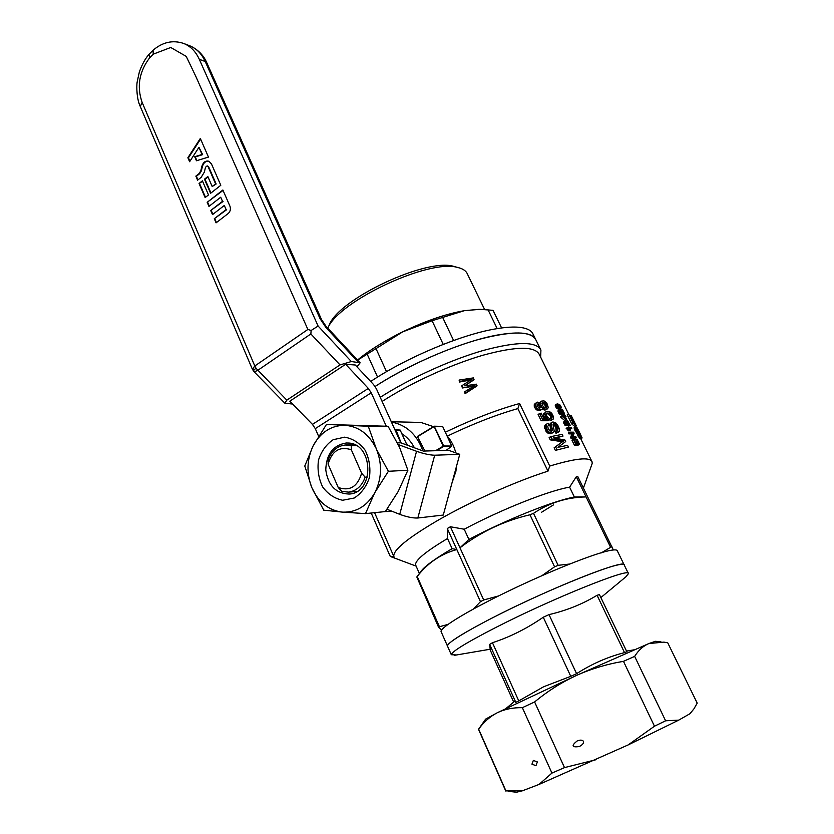 <?xml version="1.0" encoding="UTF-8"?>
<svg xmlns="http://www.w3.org/2000/svg" width="834" height="834" viewBox="0 0 834 834"><rect width="100%" height="100%" fill="white"/><g stroke="black" fill="none" stroke-linecap="round" stroke-linejoin="round"><path stroke-width="1.25" d="M201.87 166.331C203.246 162.182 205.581 160.493 208.865 161.254L211.471 163.944L220.802 185.284L210.595 193.3L204.466 179.195L207.843 176.516L212.211 186.545L215.599 183.876L208.083 166.644L207.124 165.851L205.498 167.29L204.351 172.096L201.213 177.298L197.606 180.175L195.854 176.13L199.201 173.462L200.817 170.762L201.87 166.331L202.401 166.477L201.348 170.897L200.817 170.762M228.182 213.525C230.32 211.523 230.914 209.084 229.955 206.196L222.876 190.016L207.176 202.308L208.948 206.405L220.718 197.22L222.522 201.338L210.721 210.502L212.503 214.609L224.315 205.456L226.118 209.595L214.286 218.727L216.069 222.855L228.182 213.525M320.079 318.724L326 327.616L325.948 326.177L321.538 319.568L320.079 318.724L205.227 61.518C201.588 53.616 196.324 48.33 189.443 45.672C200.129 50.144 204.966 58.276 206.926 63.03L205.227 61.518L199.305 59.308L318.098 326.042L311.134 330.472L307.871 329.461L196.021 76.832L186.232 56.399L170.762 47.486L153.227 54.168L149.776 57.65C139.163 71.672 136.62 86.6 142.145 102.436L254.808 365.98L252.421 369.326M202.401 180.842L199.045 183.501L205.143 197.585L208.51 194.937L202.401 180.842M200.327 138.465L187.89 157.72L189.62 161.723L198.951 147.316L202.068 154.467L194.718 156.75L196.47 160.774L208.458 157.073L200.327 138.465M318.098 326.042L351.333 361.539L360.132 362.8L356.994 366.845M311.134 330.472L310.863 333.954L340.022 364.906L286.823 400.143L284.874 403.218L292.619 404.052M253.922 371.568L253.786 369.931L256.069 368.294L254.808 365.98L307.871 329.461M351.333 361.539L340.022 364.906M318.598 436.234L315.283 428.624L312.437 424.381L289.815 401.175L345.651 364.281L355.274 365.011L373.538 384.526L376.415 388.842L400.81 442.812L423.391 451.079L448.702 450.318L459.753 454.322L443.281 515.047L417.834 518.008L434.702 455.218L459.753 454.322M254.401 371.808L257.748 370.359L310.863 333.954M253.786 369.931L252.337 368.722M223.053 190.444L207.176 202.308M207.729 202.433L209.324 206.113M222.522 201.338L220.718 197.22M223.064 201.463L210.721 210.502M211.273 210.627L212.868 214.328M226.118 209.595L224.315 205.456M226.66 209.72L214.286 218.727M214.828 218.852L216.444 222.574M208.02 176.944L205.018 179.331L210.96 193.019M205.018 179.331L204.466 179.195M207.124 165.851L208.615 166.737L216.152 184.012L212.211 186.545M216.152 184.012L215.599 183.876M201.348 170.897L199.701 173.639L196.407 176.276L197.971 179.883M196.407 176.276L195.854 176.13M209.157 161.389C205.967 160.764 203.715 162.463 202.401 166.477M202.589 181.27L199.045 183.501M199.597 183.647L205.508 197.304M198.951 147.316L202.631 154.644L195.281 156.928L196.897 160.649M195.281 156.928L194.718 156.75M202.631 154.644L202.068 154.467M200.577 139.059L188.432 157.845L189.923 161.275M188.432 157.845L187.89 157.72M315.283 428.624L371.234 392.783L368.326 388.415L345.651 364.281M371.234 392.783L386.288 426.205M397.422 442.875L400.81 442.812M386.986 509.261L399.736 514.338C406.95 516.997 412.986 518.227 417.834 518.008M399.736 514.338L416.552 451.288C423.86 453.8 429.906 455.114 434.702 455.218M416.552 451.288L398.256 444.564M497.252 335.059C463.485 341.085 410.589 363.259 375.091 386.486C404.563 367.408 445.502 348.789 478.122 339.605C511.961 330.744 531.237 330.858 535.928 339.97C532.79 332.766 519.895 331.129 497.252 335.059M535.459 339L533.155 334.33C531.738 330.827 527.818 328.565 521.396 327.553C514.693 326.542 505.685 327.064 494.364 329.096C460.045 335.07 406.075 357.828 370.682 381.472M357.536 360.027C369.368 350.249 384.422 340.856 402.676 331.859C425.33 320.986 445.877 313.928 464.319 310.686L479.091 309.331M501.609 327.95L493.05 310.342L480.009 309.32L464.319 310.686L432.085 320.736L402.676 331.859L357.63 360.121M497.179 328.617L487.89 309.466M443.229 344.39L432.085 320.736M453.602 340.501L442.541 317.149M377.562 377.062L367.075 353.929M386.528 371.683L375.811 348.174M484.523 309.341L467.436 274.042C466.279 271.238 463.61 269.194 459.44 267.933L457.647 267.474C429.385 258.655 339.031 300.907 327.762 328.127L328.387 326.74M458.658 267.714L453.696 266.369C426.435 257.894 340.074 298.343 329.399 324.509M447.066 435.974L447.305 436.13C472.826 423.87 496.355 414.696 517.883 408.597L519.592 403.52C497.095 409.702 472.346 419.273 445.335 432.231M519.592 403.52L549.731 466.06C575.804 458.22 589.919 456.803 592.067 461.807L592.182 463.537L583.414 488.067M568.579 414.018L539.358 354.544C534.907 345.985 516.069 346.225 482.844 355.263C450.85 364.573 410.755 382.952 382.097 401.435M371.203 513.035L390.051 555.976L392.512 557.3M433.461 426.654L420.909 422.442L391.282 421.743M462.557 387.414L461.775 385.756L471.971 379.23L459.753 381.451L459.096 380.064L473.41 377.896L473.889 379.866L464.809 385.84L476.37 384.151L476.819 386.048L465.08 393.679L464.621 391.792L474.942 385.496L462.39 387.966L473.785 386.215M461.775 385.756L462.39 387.966M470.595 380.002L459.586 382.024L459.096 380.064M564.899 420.597L566.734 419.804L564.899 420.597L560.792 417.344L562.21 416.52L561.876 415.832L564.42 415.895L563.961 414.957L562.575 415.832M561.876 415.832L560.458 416.656L560.792 417.344M578.139 445.147L574.376 445.158L571.916 440.133L573.834 439.299L575.846 443.407L577.045 443.375L575.606 439.549L577.482 443.375L578.713 443.407L577.034 439.174L579.567 444.334L578.139 445.147M549.241 412.976L546.426 413.966L546.697 416.135L548.96 418.209L549.533 419.877L548.053 420.743L541.162 420.722L538.066 414.331L541.172 413.101L543.716 418.334L547.219 418.355L545.28 416.041L543.789 416.917L543.518 413.852L547.041 411.308L550.096 411.986L551.774 413.32L553.578 416.875L553.119 419.2L550.544 420.576L549.616 418.97L551.91 417.719L551.952 415.363L549.241 412.976L546.614 413.779M544.811 418.334L543.789 416.917M553.119 419.2L550.544 420.576M550.523 418.439L550.503 416.218L547.782 413.831M560.49 412.09L561.689 411.391L559.968 410.745L562.022 413.81L560.604 414.634L558.061 411.61L558.134 410.495L559.551 409.671L560.802 409.963L563.763 412.955L562.533 409.619L564.743 414.112L563.179 414.925L561.887 413.893M556.122 430.959L555.725 427.383L557.195 426.539L556.758 425.642L555.298 426.487L553.036 424.579L553.859 423.641L553.015 424.673L554.13 430.448L553.766 432.148L550.075 433.847L546.864 432.293L544.425 427.269L544.946 425.236L548.032 423.213L548.939 424.923L547.729 426.257L548.188 428.624L549.929 430.782L551.555 431.157L552.369 430.448L551.138 431.147M550.878 431.147L549.877 424.496L550.732 423.099L552.952 421.941L555.871 422.974L558.363 426.278L559.458 429.343L559.155 431.418L557.466 432.419L556.559 430.709L557.956 429.406L556.486 430.25M558.467 432.064L555.986 433.263L555.079 431.564L556.559 430.709M555.298 426.487L555.725 427.383M570.623 437.475L571.092 438.434L574.866 438.465L576.294 437.652L575.846 436.745L572.979 436.682L574.105 433.2L573.615 432.2L569.831 432.127L570.279 433.044L573.302 433.065L572.051 436.662L570.623 437.475L571.874 433.878L568.851 433.868L570.279 433.044M569.831 432.127L568.402 432.95L568.851 433.868M561.001 408.201L558.738 409.087L556.486 408.076L555.267 405.418L557.102 403.875L559.645 404.48L561.251 407.086L561.001 408.201L558.738 409.087M574.647 426.32L571.676 423.881L573.104 423.057L576.138 425.465L574.647 426.32M573.104 423.057L568.642 413.977L567.214 414.8L571.676 423.881M544.195 410.119L545.665 409.254L542.632 407.305L542.465 408.921L540.474 410.245L536.856 409.994L534.573 407.513L534.156 405.887L535.042 403.562L537.534 402.134L540.098 402.905L541.141 401.675L539.671 402.551L541.746 401.06L544.07 400.904L546.791 402.958L548.365 407.732L545.134 410.057L542.163 409.192M567.85 428.092L567.579 427.519L566.15 428.342L566.422 428.905L568.288 428.384L566.422 428.905M568.444 430.886L567.37 429.677L568.798 428.864L569.862 430.073L568.903 430.886L570.331 430.073L568.913 428.384L571.79 428.488L569.705 429.26M579.025 437.433L574.272 428.739L574.167 427.258L575.616 426.435L576.919 430.063L577.962 429.458L576.68 427.05L582.101 437.881L580.245 438.694L579.025 437.433L580.464 436.609L578.713 434.149L577.274 434.973M582.028 438.038L580.245 438.694M549.137 437.548L550.263 439.862L551.795 438.986L550.669 436.662L549.137 437.548M568.381 447.076L555.361 450.391L568.381 447.076L567.537 445.356L557.956 447.305L565.692 441.582L564.931 440.018L553.567 437.923L563.013 436.088L555.079 438.131M556.904 449.516L555.653 446.941L554.11 447.816L555.361 450.391M554.11 447.816L562.314 441.759L550.263 439.862M568.652 426.101L570.227 425.298L568.809 426.111L567.401 425.121M565.483 422.077L566.109 421.712L565.713 422.88L567.527 425.048L565.546 425.694L563.45 422.14L565.379 420.722L569.247 424.141L567.579 420.732L566.515 421.347M390.051 555.976L394.305 557.435L393.804 556.414C392.981 550.054 407.763 537.982 438.163 520.176C470.47 501.578 516.35 481.114 547.98 471.158L549.731 466.06M420.899 571.499L421.618 570.529C425.84 565.389 436.015 558.113 452.122 548.689L447.514 538.524L447.285 528.506L450.412 526.754L464.225 529.225C501.026 509.553 549.022 490.528 569.612 487.16L576.294 476.767L577.847 476.641L613.344 549.96M447.514 538.524C425.611 551.618 414.967 560.427 415.593 564.931L415.864 565.567M601.272 552.9L611.885 546.551M421.618 570.529L416.823 576.972L417.208 576.513L439.445 626.741L448.546 624.249M416.823 576.972L438.663 627.491L439.445 626.741M473.368 609.039L480.467 601.648L483.689 599.969L498.492 595.976M483.689 599.969L459.982 547.802C480.874 531.811 504.205 520.802 529.976 514.776L533.52 513.348L558.134 565.327L569.664 564.034M529.976 514.776L554.568 566.818L558.134 565.327M541.891 575.689L554.568 566.818M441.603 630.014L438.663 627.491M451.945 483.105L455.875 471.398L456.678 465.653M447.305 436.13C451.465 440.988 454.28 446.565 455.76 452.872M385.266 511.576L392.272 511.367M422.963 450.923C416.823 434.451 406.314 424.829 391.417 422.046M436.536 450.683L443.552 446.503L451.663 446.034L443.688 445.981L434.201 426.205L417.386 436.443L424.913 451.038M417.208 576.513C427.644 562.95 440.852 553.964 456.823 549.533L480.467 601.648M517.883 408.597L547.98 471.158M533.52 513.348C549.314 502.756 566.839 497.283 586.094 496.918L610.384 546.864M541.631 512.212L553.484 504.883M434.201 426.205L442.625 426.382L451.611 445.794M435.588 450.714L443.208 446.169L434.17 426.549L417.417 436.745M434.65 426.372L442.625 426.382M451.528 446.305L446.148 450.402M443.688 445.981L443.552 446.503M576.294 476.767L586.094 496.918L574.376 497.022L569.612 487.16M574.376 497.022C553.88 500.661 505.831 519.853 468.896 539.442L464.225 529.225M450.412 526.754L459.982 547.802L468.896 539.442M452.122 548.689L456.823 549.533L447.285 528.506M535.574 409.004L537.086 408.118L536.095 406.617L535.793 403.625L534.281 404.521M534.573 407.513L536.095 406.617M576.68 427.05L576.117 427.373M459.753 381.451L459.586 382.024M468.916 379.772L468.75 380.346M564.847 416.76L563.138 416.698L565.921 418.96L564.847 416.76L563.909 417.302M576.919 430.063L581.121 436.349M550.909 430.396L552.41 429.531L551.274 424.725L551.639 422.786L550.169 423.641M549.877 424.496L551.368 423.641M551.274 424.725L549.783 425.59M568.642 413.977L572.781 421.608L573.896 422.254L570.863 415.634L575.106 423.463L571.342 415.822L576.138 425.465M543.111 409.775L544.581 408.91M472.284 385.881L472.107 386.444M557.956 410.922L559.551 409.671M474.066 379.282L464.809 385.84M473.18 385.767L473.003 386.34M549.856 415.176L551.305 414.331M550.503 416.218L551.952 415.363M567.579 427.519L571.373 427.623L571.79 428.488M563.961 414.957L565.671 416.01L566.088 416.864L565.473 417.229M534.156 405.887L535.668 405.001M555.267 405.418L556.737 404.292L555.319 405.115M578.212 436.38L579.661 435.557M571.874 433.878L573.302 433.065M569.883 415.697L570.498 415.342M540.025 407.315L539.9 408.024L541.381 407.18L541.506 406.45L540.025 407.315L539.661 406.408L541.141 405.543L540.672 404.74L539.879 404.083L538.399 404.97L537.263 404.646M569.351 429.427L567.923 430.24M545.175 429.937L546.708 429.051L546.228 427.696L544.696 428.582M575.158 439.549L574.219 440.081M543.351 402.384L542.152 403.437L542.34 405.418L543.966 407.169L546.416 407.482L547.104 406.7L545.644 407.555L544.696 404.584L542.892 403.364L544.352 402.499L542.58 402.843M568.465 425.997L569.883 425.184L567.183 422.598L565.973 423.297M567.005 424.141L568.069 423.526M568.705 424.183L567.464 424.902M548.855 414.279L550.315 413.424M465.299 385.047L465.132 385.61M562.314 441.759L563.784 440.925L551.795 438.986M561.47 441.645L562.94 440.8M550.836 417.907L552.285 417.052M447.253 449.547L446.816 450.381M559.604 407.378L560.761 406.711L559.802 405.147L558.394 405.97L557.3 405.512M559.27 407.336L560.552 406.158M553.296 423.964L553.859 423.641M477.006 385.475L465.247 393.127L464.621 391.792M465.247 393.127L465.08 393.679M556.466 429.458L557.925 428.613L557.195 426.539M556.226 428.53L557.685 427.686M563.013 436.088L562.179 434.368L550.669 436.662M470.574 379.46L470.397 380.033M539.661 406.408L538.399 404.97M539.191 405.616L540.672 404.74M550.44 428.603L551.941 427.738M546.864 432.293L548.386 431.407L547.511 430.334L545.978 431.22M561.053 410.182L562.095 409.567M549.533 419.877L542.684 419.836L541.162 420.722M544.654 418.178L546.145 417.313M541.506 406.45L541.141 405.543M557.821 405.637L559.228 404.803L557.633 404.698L557.425 405.96L558.895 407.273L560.312 407.378M546.228 427.696L546.114 425.257L544.592 426.143M544.425 427.269L545.947 426.382M557.539 408.827L558.947 407.993L557.904 407.253L556.486 408.076M557.008 408.514L558.426 407.69M539.879 404.083L537.638 404.063L537.336 406.262L539.567 408.055L541.381 407.18M543.799 403.75L545.248 402.895L544.352 402.499M561.699 440.498L560.208 441.342M562.679 414.634L564.097 413.81L562.585 412.33L561.553 412.924M561.98 413.716L563.221 412.997M563.701 413.487L562.283 414.31M576.586 429.093L577.409 428.613M568.163 425.809L569.58 424.996M558.373 404.615L557.279 405.251M559.145 406.982L558.394 405.97M542.892 403.364L542.256 403.291M566.734 419.804L565.254 416.791L566.088 416.864M567.183 422.598L566.526 421.983L565.577 422.525M553.255 432.617L550.075 433.847M551.587 432.971L548.939 433.649M543.58 408.285L542.413 408.973M540.098 402.905L540.859 403.656L540.849 402.509M560.615 410.505L559.989 410.87M573.354 439.32L575.814 444.345L574.376 445.158M547.969 412.913L546.76 413.622M581.267 436.265L580.871 435.212L580.245 435.577M546.114 425.257L546.458 424.36L544.946 425.236M546.458 424.36L547.156 423.662M545.582 406.262L547.031 405.418L546.739 404.678L545.29 405.532M545.28 416.041L544.998 412.986L543.518 413.852M544.831 414.435L543.341 415.311M539.16 403.781L537.669 404.657M538.326 403.75L537.534 404.219M550.961 433.743L552.473 432.867M575.679 439.695L576.628 439.153M578.713 434.149L576.919 430.959L575.491 431.772M576.388 433.471L577.826 432.658M544.998 412.986L545.79 411.871M550.867 417.115L552.327 416.27M564.743 414.112L563.179 414.925M564.597 414.102L562.981 414.821M576.919 430.959L575.616 426.435M574.094 427.8L575.533 426.977M575.71 427.915L574.272 428.739M572.051 436.662L572.52 437.621L571.092 438.434M546.739 404.678L545.248 402.895M544.696 404.584L546.134 403.729M547.907 433.148L549.429 432.273L548.386 431.407M556.737 404.292L555.496 404.917M560.041 414.456L561.459 413.633L560.844 413.153L559.426 413.977M560.844 413.153L559.781 411.6L558.363 412.423M560.302 412.507L558.884 413.33M580.871 435.212L579.87 433.138L578.848 433.722M579.87 433.138L578.546 430.532L577.43 431.168M578.077 432.408L579.192 431.772M546.249 407.513L546.833 407.169M565.546 425.694L566.964 424.871L565.806 423.745L564.378 424.569M565.806 423.745L565.285 422.838L563.857 423.662M547.104 406.7L547.156 406.085L545.697 406.94M547.156 406.085L547.031 405.418M564.931 425.215L566.359 424.391M581.715 437.871L581.183 437.412L579.724 438.236M581.183 437.412L580.464 436.609M567.527 425.048L566.964 424.871M558.822 406.46L560.24 405.637M560.156 408.264L558.113 409.014M559.531 408.191L558.947 407.993M561.042 410.776L560.094 411.329M557.904 407.253L557.018 405.96L555.6 406.784M557.018 405.96L556.81 405.439L555.402 406.273M536.856 409.994L538.357 409.108L537.086 408.118M572.52 437.621L576.294 437.652M570.227 425.298L567.579 420.732M556.268 430.824L557.737 429.969M556.81 405.439L556.674 404.584M556.685 404.97L555.277 405.804M561.772 442.124L563.784 440.925M557.456 406.69L556.038 407.513M556.758 425.642L556.163 424.85L554.704 425.705M556.163 424.85L555.621 424.329L554.162 425.173M557.956 429.406L557.925 428.613M555.653 446.941L561.032 442.708M562.512 441.864L563.252 441.28M545.134 410.057L546.593 409.192L545.665 409.254M555.986 433.263L557.466 432.419M547.511 430.334L546.708 429.051M541.954 409.369L539.671 410.495M535.793 403.625L536.533 402.676M578.546 430.532L577.962 429.458M553.526 424.746L554.474 423.714M565.285 422.838L565.045 420.889M564.879 421.316L563.45 422.14M559.781 411.6L559.374 410.088M558.061 411.61L559.478 410.776M542.684 419.836L539.588 413.445M552.369 430.448L552.41 429.531M550.461 432.763L549.429 432.273M541.172 409.609L538.316 410.495M547.823 408.754L546.593 409.192M552.014 419.721L551.086 418.115M576.169 429.249L574.741 430.073M580.443 434.305L579.578 434.795M575.814 444.345L579.567 444.334M566.328 419.773L562.21 416.52M562.585 412.33L561.689 411.391M569.184 424.673L567.766 425.496M555.621 424.329L554.985 423.901M539.817 409.609L538.357 409.108M562.022 413.81L561.459 413.633M541.141 401.675L541.746 401.06M551.639 422.786L552.212 422.244M564.983 422.014L563.555 422.838M559.802 405.147L559.228 404.803M540.64 357.161L540.922 350.103C536.366 341.283 517.205 341.387 483.428 350.416C450.86 359.735 409.869 378.355 380.241 397.307M405.877 442.646L408.107 445.481M414.415 447.795C411.287 441.739 407.086 437.037 401.811 433.68M394.93 429.823L400.164 430.052L406.971 445.075M400.164 430.052L396.035 430.063L401.133 442.937M395.024 430.021L396.035 430.063M367.387 477.058L365.146 477.194C361.987 486.013 356.441 490.997 348.487 492.123L341.711 491.362L338.208 487.442L328.106 464.173L328.127 460.107C331.4 450.84 337.28 445.794 345.756 444.981L351.26 445.7L351.312 449.766L361.633 473.212L365.146 477.194M356.233 445.596L351.26 445.7M338.208 487.442C349.759 491.476 357.567 486.733 361.633 473.212M351.312 449.766C339.73 446.002 331.995 450.798 328.106 464.173M374.456 493.374L365.49 513.619L342.91 512.139C356.128 512.493 366.647 506.238 374.456 493.374L375.154 492.081C381.805 478.247 382.264 464.017 376.52 449.401L388.394 471.293L375.154 492.081M388.394 471.293L407.889 470.24L398.204 491.476L385.35 511.565L365.49 513.619M304.785 466.029L313.063 446.013C306.797 459.461 306.359 473.274 311.749 487.463L304.785 466.029M313.063 446.013L326.459 424.443L368.274 426.247L376.52 449.401M312.323 488.807C318.807 502.391 328.575 510.137 341.638 512.034L323.728 510.158L311.749 487.463M342.91 512.139L341.638 512.034M375.905 448.025C368.941 434.233 358.87 426.674 345.683 425.361M344.4 425.309C331.275 425.548 321.048 432.033 313.73 444.741M344.661 437.162L333.183 439.716C326.23 444.449 321.33 451.267 318.484 460.17C317.243 469.605 318.63 478.518 322.622 486.9C327.991 494.145 334.663 498.596 342.649 500.254L354.242 498.013C361.372 493.394 366.439 486.545 369.431 477.455C370.723 467.77 369.274 458.679 365.094 450.162C359.517 442.917 352.709 438.58 344.661 437.162M407.889 470.24L399.601 447.441L388.081 426.289L368.274 426.247M388.081 426.289L326.459 424.443M347.726 443.021L346.183 443.01C333.089 445.231 326.292 454.207 325.781 469.938C328.075 485.503 335.862 493.54 349.144 494.051C374.966 492.977 373.517 442.906 347.726 443.021M485.607 719.148L497.21 712.778L576.273 675.509L648.873 643.546L655.503 641.304L660.955 641.836M516.454 792.217L522.501 790.768L538.983 784.45L628.19 744.908L654.471 726.216L665.605 720.795L678.73 720.128L689.979 713.706L693.909 708.89L697.214 703.135L667.721 642.774L663.885 642.117L648.873 643.546C643.295 645.881 638.563 650.155 634.653 656.379L623.478 661.341C607.1 664.052 591.369 668.774 576.273 675.509C561.303 682.493 547.417 691.303 534.604 701.936L522.355 707.68C512.993 707.493 504.612 709.192 497.21 712.778C489.933 716.615 483.741 722.067 478.653 729.145L478.549 729.375M534.604 701.936L564.503 767.603L595.997 759.722M522.355 707.68L551.941 773.087L564.503 767.603M538.983 784.45L551.941 773.087M628.19 744.908L678.73 720.128M689.979 713.706L693.909 708.89M505.685 790.861L522.501 790.768M478.653 729.145L505.998 791.07M634.653 656.379L665.605 720.795M623.478 661.341L654.471 726.216M583.435 741.343C583.873 743.188 582.486 744.918 579.276 746.534C571.843 747.598 571.144 745.742 577.17 740.946C580.318 739.748 582.403 739.883 583.435 741.343M537.367 761.932L535.949 765.675L531.936 764.173L533.353 760.42L537.367 761.932M624.113 564.785L617.316 550.836C617.014 549.648 614.356 549.575 609.352 550.607C593.183 553.912 549.283 571.394 508.834 590.92C468.301 610.446 440.081 627.668 441.05 631.536L441.238 631.964M616.462 565.233C600.438 568.965 556.528 586.771 515.892 606.255C475.192 625.75 446.68 642.566 447.451 646.006L447.451 646.006C447.879 642.576 462.672 633.298 491.841 618.161C548.188 588.981 626.855 557.863 624.249 565.056C624.009 564.003 621.413 564.055 616.462 565.233M456.552 654.961L451.309 654.721C451.84 651.521 466.748 642.409 496.022 627.366C552.598 598.374 631.244 566.839 628.429 573.636L625.959 576.753L600.866 597.571M490.204 649.217L489.641 644.411L492.456 642.722L518.769 700.894L515.819 702.374L514.463 701.415L506.134 708.379M543.268 617.223L549.012 614.616C566.62 610.509 582.643 604.066 597.071 595.278L599.448 594.6L626.814 651.708L624.52 652.615C607.736 656.9 591.754 663.916 576.586 673.684L570.769 676.332L543.268 617.223C527.078 628.45 510.137 636.957 492.456 642.722M624.52 652.615L597.071 595.278M549.012 614.616L576.586 673.684M570.769 676.332L543.58 686.778L518.769 700.894M515.819 702.374L489.641 644.411M489.86 649.279L513.681 702.072M149.776 57.65L148.973 54.387L149.776 57.65M148.973 54.387L153.175 50.134M142.145 102.436L140.279 106.491C136.797 99.517 136.369 86.736 137.151 82.066L139.32 72.078C141.916 64.656 145.126 58.766 148.973 54.398M286.823 400.143L256.069 368.294M199.305 59.308C195.656 51.364 190.371 46.058 183.48 43.389L183.48 43.389C172.742 39.844 162.609 42.127 153.07 50.228L153.227 54.168M358.182 362.092L326 327.616M208.615 166.737L208.083 166.644M312.437 424.381L368.326 388.415M284.874 403.218L253.995 371.651L252.358 369.181L140.279 106.502M189.443 45.672L183.897 43.556M360.027 362.696L326.021 326.261M321.465 319.412L206.926 63.03M574.48 426.018L574.887 426.852M580.745 438.767L591.775 461.212M416.114 566.119L391.271 556.831M419.398 573.511L415.593 564.931M393.804 556.414L374.57 512.681M540.463 349.165L535.928 339.97M356.869 491.487L348.487 492.123M354.721 444.803L346.318 444.97M346.798 443L346.183 443.01M485.669 719.064L478.549 729.25M517.049 792.29L508.146 791.268M478.507 729.291L505.769 791.028M451.309 654.721L441.05 631.536M624.249 565.056L628.304 573.385M490.35 649.196L454.29 655.347M626.511 651.083L633.715 649.894"/></g></svg>

